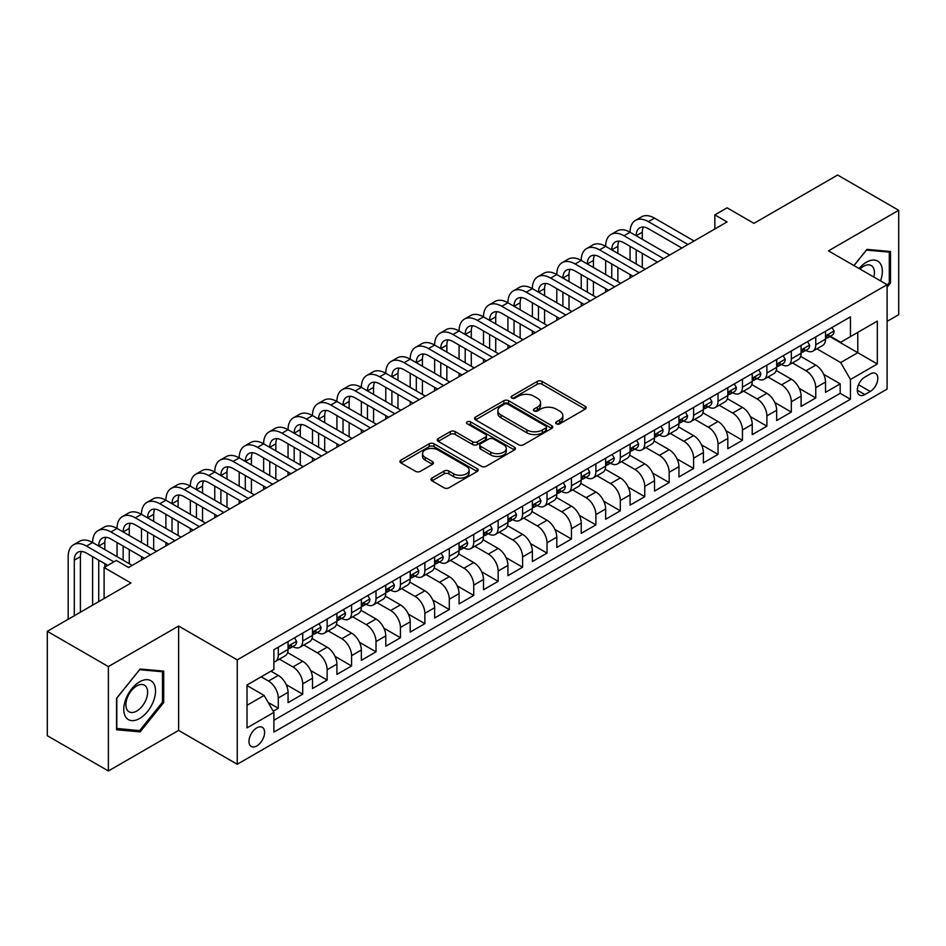 <?xml version="1.0" encoding="UTF-8"?>
<svg xmlns="http://www.w3.org/2000/svg" width="946" height="946" viewBox="0 0 946 946"><rect width="100%" height="100%" fill="white"/><g stroke="black" fill="none" stroke-linecap="round" stroke-linejoin="round"><path stroke-width="1.42" d="M556.378 423.82A2.377 1.372 0 0 0 559.736 423.82L585.207 409.11A3.394 1.963 0 0 0 586.201 407.714A3.394 1.963 0 0 0 585.207 406.331L542.046 381.415A3.394 1.963 0 0 0 537.257 381.415L511.774 396.126A2.377 1.372 0 0 0 511.077 397.095A2.377 1.372 0 0 0 511.774 398.065A2.377 1.372 0 0 0 515.132 398.065L518.432 396.161A10.855 6.267 0 0 1 533.781 396.161L537.375 398.231A10.855 6.267 0 0 1 540.556 402.665A10.855 6.267 0 0 1 537.375 407.099L534.076 409.003A2.377 1.372 0 0 0 533.378 409.973A2.377 1.372 0 0 0 534.076 410.942A2.377 1.372 0 0 0 537.434 410.942L540.734 409.039A10.855 6.267 0 0 1 556.082 409.039L559.677 411.108A10.855 6.267 0 0 1 562.846 415.542A10.855 6.267 0 0 1 559.677 419.977L556.378 421.881A2.377 1.372 0 0 0 555.68 422.85A2.377 1.372 0 0 0 556.378 423.82L556.378 421.881M256.792 745.933A11.056 6.386 120 0 0 264.017 736.189A11.056 6.386 120 0 0 262.314 727.32A11.056 6.386 120 0 0 256.792 727.876A11.056 6.386 120 0 0 249.567 737.62A11.056 6.386 120 0 0 251.258 746.477A11.056 6.386 120 0 0 256.792 745.933M431.979 478.049A3.394 1.963 0 0 0 430.986 479.433A3.394 1.963 0 0 0 431.979 480.816L444.088 487.817A3.394 1.963 0 0 0 448.889 487.817L477.186 471.475A3.394 1.963 0 0 0 478.179 470.091A3.394 1.963 0 0 0 477.186 468.708L434.013 443.78A3.394 1.963 0 0 0 429.224 443.78L400.927 460.123A3.394 1.963 0 0 0 399.933 461.506A3.394 1.963 0 0 0 400.927 462.89L415.554 471.333A3.394 1.963 0 0 0 420.355 471.333L432.464 464.344A3.394 1.963 0 0 0 433.457 462.961A3.394 1.963 0 0 0 432.464 461.577L425.203 457.391A9.07 5.238 0 0 1 422.543 453.69A9.07 5.238 0 0 1 428.148 448.842A9.07 5.238 0 0 1 438.033 449.977L466.449 466.39A9.07 5.238 0 0 1 469.11 470.091A9.07 5.238 0 0 1 463.505 474.927A9.07 5.238 0 0 1 453.619 473.792L448.889 471.061A3.394 1.963 0 0 0 444.088 471.061L431.979 478.049L431.979 480.816M887.1 321.38L898.7 314.675L898.7 210.296L837.624 175.034L753.95 223.351L727.072 207.824L714.857 214.884L727.072 221.932L128.526 567.505L116.311 560.446L104.095 567.505L104.095 598.534M108.376 666.587L108.376 770.966L178.617 730.418L178.617 626.039L108.376 666.587L47.3 631.325L130.974 583.02L104.095 567.505M178.617 626.039L237.245 659.882L887.1 284.699L887.1 389.078L237.245 764.262L237.245 659.882M898.7 210.296L828.46 250.844L887.1 284.699M518.668 444.75A3.394 1.963 0 0 0 523.469 444.75L551.755 428.42A3.394 1.963 0 0 0 552.748 427.036A3.394 1.963 0 0 0 551.755 425.653L508.593 400.726A3.394 1.963 0 0 0 503.804 400.726L475.507 417.068A3.394 1.963 0 0 0 474.514 418.451A3.394 1.963 0 0 0 475.507 419.835L518.668 444.75M468.175 424.328A2.377 1.372 0 0 1 470.588 424.659L470.588 421.845L514.47 447.174A3.394 1.963 0 0 1 515.464 448.558A3.394 1.963 0 0 1 514.47 449.941L486.173 466.283A3.394 1.963 0 0 1 481.384 466.283L438.211 441.368L450.32 434.427L450.32 431.601L438.211 438.589A3.394 1.963 0 0 0 437.218 439.973A3.394 1.963 0 0 0 438.211 441.368L438.211 438.589M450.32 434.427A3.394 1.963 0 0 1 455.121 434.427L455.121 431.601A3.394 1.963 0 0 0 450.32 431.601M455.121 431.601L472.622 441.711A3.394 1.963 0 0 0 477.423 441.711L485.452 437.076A3.394 1.963 0 0 0 486.445 435.692A3.394 1.963 0 0 0 485.452 434.297L467.229 423.784A2.377 1.372 0 0 1 466.532 422.815A2.377 1.372 0 0 1 467.998 421.549A2.377 1.372 0 0 1 470.588 421.845M108.376 770.966L47.3 735.704L47.3 631.325M273.217 711.191L278.29 708.27L268.156 702.417M261.191 676.816L268.522 681.049A13.823 7.982 60 0 1 278.29 697.971L288.057 692.33L288.057 702.63L302.72 694.163L286.2 684.62M279.401 659.125L292.953 666.942A13.823 7.982 60 0 1 302.72 683.863L312.487 678.223L312.487 688.522L327.15 680.056L310.631 670.525M303.832 645.018L317.383 652.835A13.823 7.982 60 0 1 327.15 669.756L336.918 664.116L336.918 674.415L351.581 665.949L335.061 656.418M328.262 630.911L341.813 638.727A13.823 7.982 60 0 1 351.581 655.661L361.348 650.02L361.348 660.308L376.011 651.853L359.492 642.31M352.692 616.804L366.244 624.632A13.823 7.982 60 0 1 376.011 641.554L385.779 635.913L385.779 646.213L400.442 637.746L383.922 628.203M377.123 602.708L390.674 610.525A13.823 7.982 60 0 1 400.442 627.446L410.209 621.806L410.209 632.105L424.872 623.639L408.353 614.096M401.553 588.601L415.105 596.418A13.823 7.982 60 0 1 424.872 613.339L434.64 607.699L434.64 617.998L449.303 609.531L432.783 600M425.984 574.494L439.535 582.31A13.823 7.982 60 0 1 449.303 599.244L459.07 593.591L459.07 603.891L473.733 595.424L457.214 585.893M450.414 560.387L463.966 568.203A13.823 7.982 60 0 1 473.733 585.136L483.501 579.496L483.501 589.784L498.164 581.329L481.644 571.786M474.845 546.28L488.396 554.108A13.823 7.982 60 0 1 498.164 571.029L507.931 565.389L507.931 575.688L522.594 567.222L506.075 557.679M499.275 532.184L512.827 540A13.823 7.982 60 0 1 522.594 556.922L532.361 551.282L532.361 561.581L547.025 553.114L530.505 543.572M523.706 518.077L537.257 525.893A13.823 7.982 60 0 1 547.025 542.815L556.792 537.174L556.792 547.474L571.455 539.007L554.935 529.476M548.136 503.97L561.688 511.786A13.823 7.982 60 0 1 571.455 528.719L581.222 523.067L581.222 533.367L595.885 524.912L579.366 515.369M572.567 489.862L586.118 497.679A13.823 7.982 60 0 1 595.885 514.612L605.653 508.972L605.653 519.259L620.316 510.805L603.796 501.262M596.997 475.755L610.548 483.583A13.823 7.982 60 0 1 620.316 500.505L630.083 494.864L630.083 505.164L644.746 496.697L628.227 487.155M621.427 461.66L634.979 469.476A13.823 7.982 60 0 1 644.746 486.398L654.514 480.757L654.514 491.057L669.177 482.59L652.657 473.047M645.858 447.553L659.409 455.369A13.823 7.982 60 0 1 669.177 472.291L678.944 466.65L678.944 476.95L693.607 468.483L677.088 458.952M670.288 433.445L683.84 441.262A13.823 7.982 60 0 1 693.607 458.195L703.375 452.543L703.375 462.842L718.038 454.387L701.518 444.845M694.719 419.338L708.27 427.154A13.823 7.982 60 0 1 718.038 444.088L727.805 438.447L727.805 448.735L742.468 440.28L725.949 430.737M719.149 405.231L732.701 413.059A13.823 7.982 60 0 1 742.468 429.981L752.236 424.34L752.236 434.64L766.899 426.173L750.379 416.63M743.58 391.136L757.131 398.952A13.823 7.982 60 0 1 766.899 415.873L776.666 410.233L776.666 420.532L791.329 412.066L774.809 402.523M768.01 377.028L781.562 384.845A13.823 7.982 60 0 1 791.329 401.766L801.096 396.126L801.096 406.425L815.759 397.959L815.759 387.671A13.823 7.982 -120 0 0 805.992 370.737L792.441 362.921M799.24 388.428L815.759 397.959M288.057 692.33A13.823 7.982 -120 0 0 278.29 675.409L270.958 671.175M312.487 678.223A13.823 7.982 -120 0 0 302.72 661.301L287.608 652.574M336.918 664.116A13.823 7.982 -120 0 0 327.15 647.194L312.038 638.467M361.348 650.02A13.823 7.982 -120 0 0 351.581 633.087L336.469 624.372M385.779 635.913A13.823 7.982 -120 0 0 376.011 618.98L360.899 610.265M410.209 621.806A13.823 7.982 -120 0 0 400.442 604.884L385.329 596.157M434.64 607.699A13.823 7.982 -120 0 0 424.872 590.777L409.76 582.05M459.07 593.591A13.823 7.982 -120 0 0 449.303 576.67L434.19 567.943M483.501 579.496A13.823 7.982 -120 0 0 473.733 562.563L458.621 553.848M507.931 565.389A13.823 7.982 -120 0 0 498.164 548.455L483.051 539.74M532.361 551.282A13.823 7.982 -120 0 0 522.594 534.36L507.482 525.633M556.792 537.174A13.823 7.982 -120 0 0 547.025 520.253L531.912 511.526M581.222 523.067A13.823 7.982 -120 0 0 571.455 506.145L556.343 497.419M605.653 508.972A13.823 7.982 -120 0 0 595.885 492.038L580.773 483.323M630.083 494.864A13.823 7.982 -120 0 0 620.316 477.931L605.204 469.216M654.514 480.757A13.823 7.982 -120 0 0 644.746 463.836L629.634 455.109M678.944 466.65A13.823 7.982 -120 0 0 669.177 449.728L654.064 441.002M703.375 452.543A13.823 7.982 -120 0 0 693.607 435.621L678.495 426.894M727.805 438.447A13.823 7.982 -120 0 0 718.038 421.514L702.925 412.799M752.236 424.34A13.823 7.982 -120 0 0 742.468 407.419L727.356 398.692M776.666 410.233A13.823 7.982 -120 0 0 766.899 393.311L751.786 384.584M801.096 396.126A13.823 7.982 -120 0 0 791.329 379.204L776.217 370.477M870.237 373.989L864.869 377.087A10.713 6.184 120 0 0 857.868 386.524A10.713 6.184 120 0 0 859.512 395.109A10.713 6.184 120 0 0 864.869 394.577L870.237 391.478A10.713 6.184 120 0 0 877.238 382.042A10.713 6.184 120 0 0 875.594 373.457A10.713 6.184 120 0 0 870.237 373.989M247.024 705.302L264.123 695.428L273.891 712.362L273.891 732.109L850.454 399.236L850.454 379.488L840.675 362.555L816.871 348.814M273.891 712.362L247.024 727.876L247.024 684.999L273.891 669.484L273.891 649.736L850.454 316.863L850.454 336.61L877.32 321.096L877.32 363.974L850.454 379.488M292.822 646.556L292.953 646.626A13.823 7.982 60 0 0 299.858 647.312L309.626 641.672A13.823 7.982 -120 0 0 312.487 635.345L312.487 627.446M317.253 632.448L317.383 632.519A13.823 7.982 60 0 0 324.289 633.205L334.056 627.565A13.823 7.982 -120 0 0 336.918 621.238L336.918 613.339M341.683 618.341L341.813 618.424A13.823 7.982 60 0 0 348.719 619.11L358.487 613.457A13.823 7.982 -120 0 0 361.348 607.131L361.348 599.232M366.114 604.246L366.244 604.317A13.823 7.982 60 0 0 373.15 605.002L382.917 599.362A13.823 7.982 -120 0 0 385.779 593.036L385.779 585.136M390.544 590.138L390.674 590.209A13.823 7.982 60 0 0 397.58 590.895L407.348 585.255A13.823 7.982 -120 0 0 410.209 578.928L410.209 571.029M414.975 576.031L415.105 576.102A13.823 7.982 60 0 0 422.011 576.788L431.778 571.148A13.823 7.982 -120 0 0 434.64 564.821L434.64 556.922M439.405 561.924L439.535 562.007A13.823 7.982 60 0 0 446.441 562.681L456.209 557.04A13.823 7.982 -120 0 0 459.07 550.714L459.07 542.815M463.836 547.817L463.966 547.9A13.823 7.982 60 0 0 470.872 548.585L480.639 542.933A13.823 7.982 -120 0 0 483.501 536.607L483.501 528.708M488.266 533.721L488.396 533.792A13.823 7.982 60 0 0 495.302 534.478L505.069 528.838A13.823 7.982 -120 0 0 507.931 522.511L507.931 514.612M512.697 519.614L512.827 519.685A13.823 7.982 60 0 0 519.732 520.371L529.5 514.73A13.823 7.982 -120 0 0 532.361 508.404L532.361 500.505M537.127 505.507L537.257 505.578A13.823 7.982 60 0 0 544.163 506.264L553.93 500.623A13.823 7.982 -120 0 0 556.792 494.297L556.792 486.398M561.557 491.4L561.688 491.482A13.823 7.982 60 0 0 568.593 492.157L578.361 486.516A13.823 7.982 -120 0 0 581.222 480.19L581.222 472.291M585.988 477.304L586.118 477.375A13.823 7.982 60 0 0 593.024 478.061L602.791 472.421A13.823 7.982 -120 0 0 605.653 466.094L605.653 458.195M610.418 463.197L610.548 463.268A13.823 7.982 60 0 0 617.454 463.954L627.222 458.313A13.823 7.982 -120 0 0 630.083 451.987L630.083 444.088M634.849 449.09L634.979 449.161A13.823 7.982 60 0 0 641.885 449.847L651.652 444.206A13.823 7.982 -120 0 0 654.514 437.88L654.514 429.981M659.279 434.983L659.409 435.054A13.823 7.982 60 0 0 666.315 435.739L676.083 430.099A13.823 7.982 -120 0 0 678.944 423.773L678.944 415.873M683.71 420.875L683.84 420.958A13.823 7.982 60 0 0 690.746 421.632L700.513 415.992A13.823 7.982 -120 0 0 703.375 409.665L703.375 401.766M708.14 406.78L708.27 406.851A13.823 7.982 60 0 0 715.176 407.537L724.943 401.896A13.823 7.982 -120 0 0 727.805 395.57L727.805 387.671M732.571 392.673L732.701 392.744A13.823 7.982 60 0 0 739.606 393.43L749.374 387.789A13.823 7.982 -120 0 0 752.236 381.463L752.236 373.564M757.001 378.566L757.131 378.637A13.823 7.982 60 0 0 764.037 379.322L773.804 373.682A13.823 7.982 -120 0 0 776.666 367.355L776.666 359.456M781.431 364.458L781.562 364.529A13.823 7.982 60 0 0 788.467 365.215L798.235 359.575A13.823 7.982 -120 0 0 801.096 353.248L801.096 345.349M273.891 720.261L840.19 393.311L840.19 383.863L825.527 392.318L825.527 382.03A13.823 7.982 -120 0 0 815.759 365.097L800.647 356.37M805.862 350.351L805.992 350.434A13.823 7.982 -120 0 0 812.898 351.12A13.823 7.982 -120 0 0 815.759 344.782L815.759 336.894M812.898 351.12L822.665 345.467A13.823 7.982 -120 0 0 825.527 339.141L825.527 331.242M278.29 647.194L278.29 655.093A13.823 7.982 60 0 1 275.428 661.42A13.823 7.982 60 0 1 273.891 661.975M275.428 661.42L285.195 655.779A13.823 7.982 -120 0 0 288.057 649.453L288.057 641.554M302.72 633.087L302.72 640.986A13.823 7.982 60 0 1 299.858 647.312M327.15 618.98L327.15 626.879A13.823 7.982 60 0 1 324.289 633.205M351.581 604.884L351.581 612.783A13.823 7.982 60 0 1 348.719 619.11M376.011 590.777L376.011 598.676A13.823 7.982 60 0 1 373.15 605.002M400.442 576.67L400.442 584.569A13.823 7.982 60 0 1 397.58 590.895M424.872 562.563L424.872 570.462A13.823 7.982 60 0 1 422.011 576.788M449.303 548.455L449.303 556.354A13.823 7.982 60 0 1 446.441 562.681M473.733 534.36L473.733 542.259A13.823 7.982 60 0 1 470.872 548.585M498.164 520.253L498.164 528.152A13.823 7.982 60 0 1 495.302 534.478M522.594 506.145L522.594 514.045A13.823 7.982 60 0 1 519.732 520.371M547.025 492.038L547.025 499.937A13.823 7.982 60 0 1 544.163 506.264M571.455 477.931L571.455 485.83A13.823 7.982 60 0 1 568.593 492.157M595.885 463.836L595.885 471.735A13.823 7.982 60 0 1 593.024 478.061M620.316 449.728L620.316 457.628A13.823 7.982 60 0 1 617.454 463.954M644.746 435.621L644.746 443.52A13.823 7.982 60 0 1 641.885 449.847M669.177 421.514L669.177 429.413A13.823 7.982 60 0 1 666.315 435.739M693.607 407.407L693.607 415.306A13.823 7.982 60 0 1 690.746 421.632M718.038 393.311L718.038 401.21A13.823 7.982 60 0 1 715.176 407.537M742.468 379.204L742.468 387.103A13.823 7.982 60 0 1 739.606 393.43M766.899 365.097L766.899 372.996A13.823 7.982 60 0 1 764.037 379.322M791.329 350.99L791.329 358.889A13.823 7.982 60 0 1 788.467 365.215M791.329 401.766L791.329 412.066M766.899 415.873L766.899 426.173M742.468 429.981L742.468 440.28M718.038 444.088L718.038 454.387M693.607 458.195L693.607 468.483M669.177 472.291L669.177 482.59M644.746 486.398L644.746 496.697M620.316 500.505L620.316 510.805M595.885 514.612L595.885 524.912M571.455 528.719L571.455 539.007M547.025 542.815L547.025 553.114M522.594 556.922L522.594 567.222M498.164 571.029L498.164 581.329M473.733 585.136L473.733 595.424M449.303 599.244L449.303 609.531M424.872 613.339L424.872 623.639M400.442 627.446L400.442 637.746M376.011 641.554L376.011 651.853M351.581 655.661L351.581 665.949M327.15 669.756L327.15 680.056M302.72 683.863L302.72 694.163M278.29 697.971L278.29 708.27M264.123 695.428L247.024 685.554M840.675 362.555L857.774 352.681L857.774 332.377L877.32 321.096M829.796 336.528L877.32 363.974M830.292 336.256L840.675 342.251L850.454 336.61M178.617 730.418L237.245 764.262M714.857 214.884L714.857 228.991M823.67 374.32L840.19 383.863M840.19 393.311L850.454 399.236M887.1 287.182L890.517 282.925L890.517 251.494L866.938 249.389L853.942 265.554M116.559 729.768L140.138 731.873L163.705 702.547L163.705 671.116L140.138 669.011L116.559 698.337L116.559 729.768M889.299 282.227L890.517 282.925M162.487 701.837L163.705 702.547M137.643 730.43L140.138 731.873M557.324 424.151L559.677 422.791A10.855 6.267 0 0 0 562.846 418.369L562.846 415.542M540.556 402.665L540.556 405.491A10.855 6.267 0 0 1 537.375 409.914L535.022 411.274M585.172 409.133L542.046 384.242A3.394 1.963 0 0 0 537.257 384.242L512.72 398.396M551.719 428.443L508.593 403.552A3.394 1.963 0 0 0 503.804 403.552L475.554 419.858M545.771 428.006A2.377 1.372 0 0 0 546.457 427.036A2.377 1.372 0 0 0 545.771 426.067L507.872 404.19A2.377 1.372 0 0 0 504.514 404.19L501.037 406.201A10.855 6.267 0 0 0 497.868 410.623A10.855 6.267 0 0 0 501.037 415.058L526.946 430.004A10.855 6.267 0 0 0 542.283 430.004L545.771 428.006L545.771 430.82A2.377 1.372 0 0 0 546.457 429.851L546.457 427.036M497.868 410.623L497.868 413.449A10.855 6.267 0 0 0 501.037 417.884L501.037 415.058M545.771 430.82L542.283 432.83A10.855 6.267 0 0 1 526.946 432.83L501.037 417.884M455.121 434.427L472.622 444.525A3.394 1.963 0 0 0 477.423 444.525L485.452 439.89A3.394 1.963 0 0 0 486.445 438.506L486.445 435.692M470.588 424.659L514.423 449.977M490.797 452.2A9.07 5.238 0 0 0 500.682 453.335A9.07 5.238 0 0 0 506.276 448.499A9.07 5.238 0 0 0 503.615 444.786L493.611 439.015A3.394 1.963 0 0 0 488.81 439.015L480.781 443.65A3.394 1.963 0 0 0 479.788 445.034A3.394 1.963 0 0 0 480.781 446.417L490.797 452.2L490.797 455.014A9.07 5.238 0 0 0 500.682 456.149A9.07 5.238 0 0 0 506.276 451.313L506.276 448.499M479.788 445.034L479.788 447.848A3.394 1.963 0 0 0 480.781 449.232L480.781 446.417M490.797 455.014L480.781 449.232M469.11 470.091L469.11 472.917A9.07 5.238 0 0 1 463.505 477.754A9.07 5.238 0 0 1 453.619 476.618L448.889 473.875A3.394 1.963 0 0 0 444.088 473.875L432.026 480.852M422.543 453.69L422.543 456.504A9.07 5.238 0 0 0 425.203 460.205L425.203 457.391M432.464 461.577L432.464 464.344L425.203 460.205M477.139 471.498L434.013 446.607A3.394 1.963 0 0 0 429.224 446.607L400.974 462.913M832.007 327.505L834.076 331.1A9.153 5.286 60 0 1 832.184 335.156L827.549 337.84A9.153 5.286 -120 0 0 829.134 335.724L828.944 334.919M68.183 619.263L68.183 556.638A25.909 14.959 60 0 1 73.552 544.778L79.665 541.254A25.909 14.959 60 0 1 92.613 542.531A25.909 14.959 60 0 1 97.982 530.671L104.095 527.147A25.909 14.959 60 0 1 117.044 528.436A25.909 14.959 60 0 1 122.412 516.575L128.526 513.039A25.909 14.959 60 0 1 141.474 514.328A25.909 14.959 60 0 1 146.843 502.468L152.956 498.944A25.909 14.959 60 0 1 165.905 500.221A25.909 14.959 60 0 1 171.273 488.361L177.387 484.837A25.909 14.959 60 0 1 190.335 486.114A25.909 14.959 60 0 1 195.704 474.253L201.817 470.73A25.909 14.959 60 0 1 214.766 472.007A25.909 14.959 60 0 1 220.134 460.146L226.248 456.622A25.909 14.959 60 0 1 239.196 457.911A25.909 14.959 60 0 1 244.565 446.051L250.678 442.515A25.909 14.959 60 0 1 263.627 443.804A25.909 14.959 60 0 1 268.995 431.944L275.109 428.42A25.909 14.959 60 0 1 288.057 429.697A25.909 14.959 60 0 1 293.426 417.836L299.539 414.313A25.909 14.959 60 0 1 312.487 415.59A25.909 14.959 60 0 1 317.856 403.729L323.97 400.205A25.909 14.959 60 0 1 336.918 401.494A25.909 14.959 60 0 1 342.286 389.622L348.4 386.098A25.909 14.959 60 0 1 361.348 387.387A25.909 14.959 60 0 1 366.717 375.527L372.83 371.991A25.909 14.959 60 0 1 385.779 373.28A25.909 14.959 60 0 1 391.147 361.419L397.261 357.895A25.909 14.959 60 0 1 410.209 359.173A25.909 14.959 60 0 1 415.578 347.312L421.691 343.788A25.909 14.959 60 0 1 434.64 345.065A25.909 14.959 60 0 1 440.008 333.205L446.122 329.681A25.909 14.959 60 0 1 459.07 330.97A25.909 14.959 60 0 1 464.439 319.098L470.552 315.574A25.909 14.959 60 0 1 483.501 316.863A25.909 14.959 60 0 1 488.869 305.002L494.983 301.467A25.909 14.959 60 0 1 507.931 302.755A25.909 14.959 60 0 1 513.3 290.895L519.413 287.371A25.909 14.959 60 0 1 532.361 288.648A25.909 14.959 60 0 1 537.73 276.788L543.844 273.264A25.909 14.959 60 0 1 556.792 274.541A25.909 14.959 60 0 1 562.161 262.681L568.274 259.157A25.909 14.959 60 0 1 581.222 260.446A25.909 14.959 60 0 1 586.591 248.573L592.704 245.049A25.909 14.959 60 0 1 605.653 246.338A25.909 14.959 60 0 1 611.021 234.478L617.135 230.942A25.909 14.959 60 0 1 630.083 232.231A25.909 14.959 60 0 1 635.452 220.371L641.565 216.847A25.909 14.959 60 0 1 654.514 218.124L694.092 240.982M635.452 220.371A25.909 14.959 60 0 1 648.412 221.648L687.99 244.506M825.834 338.266L825.87 338.266A9.153 5.286 -120 0 0 827.549 337.84M827.951 335.05L829.134 335.724C828.566 334.352 827.584 334.908 826.201 337.415A9.153 5.286 60 0 1 825.527 338.727M681.877 248.029L648.412 228.707A17.276 9.968 -120 0 0 639.768 227.844A17.276 9.968 -120 0 0 636.197 235.755L642.299 232.231L642.299 239.279M643.386 227.052A17.276 9.968 -120 0 0 642.299 232.231M636.197 249.862L636.197 263.969M642.299 253.386L642.299 267.493M630.083 277.935L630.083 274.541M630.083 260.446L630.083 246.338M880.525 280.903A22.456 12.96 120 0 0 866.453 262.208A22.456 12.96 120 0 0 859.098 268.534M873.832 277.048A15.373 8.881 120 0 0 871.242 265.554A15.373 8.881 120 0 0 863.556 266.323A15.373 8.881 120 0 0 860.009 269.066M853.99 265.59L866.453 250.087L889.299 252.121L889.299 282.582L887.1 285.314M887.786 251.246L889.299 252.121M153.394 701.388A22.456 12.96 120 0 0 147.588 679.689A22.456 12.96 120 0 0 125.889 698.928A22.456 12.96 120 0 0 131.707 720.615A22.456 12.96 120 0 0 153.394 701.388M146.169 699.331A15.373 8.881 120 0 0 144.442 685.176A15.373 8.881 120 0 0 127.343 697.651A15.373 8.881 120 0 0 129.07 711.806A15.373 8.881 120 0 0 146.169 699.331M116.807 728.574L116.807 698.113L139.641 669.697L162.487 671.743L162.487 702.192L139.641 730.619L116.559 728.432M160.974 670.868L162.487 671.743M807.577 341.612L809.646 345.207A9.153 5.286 60 0 1 807.754 349.263L803.119 351.936A9.153 5.286 -120 0 0 804.703 349.831L804.514 349.015M611.021 234.478A25.909 14.959 60 0 1 623.982 235.755L630.083 232.231L669.662 255.077M623.982 235.755L663.56 258.613M801.404 352.373L801.439 352.373A9.153 5.286 -120 0 0 803.119 351.936M803.521 349.145L804.703 349.831C804.135 348.447 803.154 349.015 801.77 351.522A9.153 5.286 60 0 1 801.096 352.823M657.446 262.137L623.982 242.815A17.276 9.968 -120 0 0 615.338 241.951A17.276 9.968 -120 0 0 611.766 249.862L617.868 246.338L617.868 253.386M618.956 241.159A17.276 9.968 -120 0 0 617.868 246.338M611.766 263.969L611.766 278.077M617.868 267.493L617.868 281.601M605.653 292.03L605.653 288.648M605.653 274.541L605.653 260.446M783.146 355.72L785.215 359.314A9.153 5.286 60 0 1 783.323 363.37L778.688 366.043A9.153 5.286 -120 0 0 780.273 363.938L780.083 363.122M586.591 248.573A25.909 14.959 60 0 1 599.551 249.862L605.653 246.338L645.231 269.184M599.551 249.862L639.129 272.708M776.973 366.469L777.009 366.469A9.153 5.286 -120 0 0 778.688 366.043M779.09 363.252L780.273 363.938C779.705 362.555 778.724 363.122 777.34 365.629A9.153 5.286 60 0 1 776.666 366.93M633.016 276.232L599.551 256.91A17.276 9.968 -120 0 0 590.907 256.059A17.276 9.968 -120 0 0 587.336 263.969L593.438 260.446L593.438 267.493M594.526 255.266A17.276 9.968 -120 0 0 593.438 260.446M587.336 278.077L587.336 292.172M593.438 281.601L593.438 295.708M581.222 306.137L581.222 302.755M581.222 288.648L581.222 274.541M758.716 369.827L760.785 373.422A9.153 5.286 60 0 1 758.893 377.466L754.258 380.15A9.153 5.286 -120 0 0 755.842 378.045L755.653 377.229M562.161 262.681A25.909 14.959 60 0 1 575.121 263.969L581.222 260.446L620.801 283.292M575.121 263.969L614.699 286.815M752.543 380.576L752.578 380.576A9.153 5.286 -120 0 0 754.258 380.15M754.66 377.359L755.842 378.045C755.275 376.662 754.293 377.229 752.91 379.736A9.153 5.286 60 0 1 752.236 381.037M608.585 290.339L575.121 271.017A17.276 9.968 -120 0 0 566.477 270.166A17.276 9.968 -120 0 0 562.905 278.077L569.007 274.541L569.007 281.601M570.095 269.362A17.276 9.968 -120 0 0 569.007 274.541M562.905 292.172L562.905 306.279M569.007 295.708L569.007 309.803M556.792 320.245L556.792 316.863M556.792 302.755L556.792 288.648M734.285 383.922L736.355 387.529A9.153 5.286 60 0 1 734.463 391.573L729.827 394.257A9.153 5.286 -120 0 0 731.412 392.141L731.223 391.337M537.73 276.788A25.909 14.959 60 0 1 550.69 278.077L556.792 274.541L596.37 297.399M550.69 278.077L590.269 300.923M728.113 394.683L728.148 394.683A9.153 5.286 -120 0 0 729.827 394.257M730.229 391.467L731.412 392.141C730.844 390.769 729.863 391.337 728.479 393.843A9.153 5.286 60 0 1 727.805 395.144M584.155 304.446L550.69 285.124A17.276 9.968 -120 0 0 542.046 284.273A17.276 9.968 -120 0 0 538.475 292.172L544.577 288.648L544.577 295.708M545.665 283.469A17.276 9.968 -120 0 0 544.577 288.648M538.475 306.279L538.475 320.387M544.577 309.803L544.577 323.91M532.361 334.352L532.361 330.97M532.361 316.863L532.361 302.755M709.855 398.03L711.924 401.624A9.153 5.286 60 0 1 710.032 405.68L705.397 408.365A9.153 5.286 -120 0 0 706.981 406.248L706.792 405.444M513.3 290.895A25.909 14.959 60 0 1 526.26 292.172L532.361 288.648L571.94 311.494M526.26 292.172L565.838 315.03M703.682 408.79L703.718 408.79A9.153 5.286 -120 0 0 705.397 408.365M705.799 405.574L706.981 406.248C706.414 404.876 705.432 405.432 704.049 407.939A9.153 5.286 60 0 1 703.375 409.251M559.725 318.554L526.26 299.232A17.276 9.968 -120 0 0 517.616 298.368A17.276 9.968 -120 0 0 514.045 306.279L520.146 302.755L520.146 309.803M521.234 297.576A17.276 9.968 -120 0 0 520.146 302.755M514.045 320.387L514.045 334.494M520.146 323.91L520.146 338.018M507.931 348.459L507.931 345.065M507.931 330.97L507.931 316.863M685.424 412.137L687.494 415.732A9.153 5.286 60 0 1 685.602 419.788L680.966 422.46A9.153 5.286 -120 0 0 682.551 420.355L682.362 419.539M488.869 305.002A25.909 14.959 60 0 1 501.829 306.279L507.931 302.755L547.509 325.601M501.829 306.279L541.408 329.125M679.252 422.897L679.287 422.897A9.153 5.286 -120 0 0 680.966 422.46M681.368 419.669L682.551 420.355C681.983 418.972 681.002 419.539 679.618 422.046A9.153 5.286 60 0 1 678.944 423.347M535.294 332.661L501.829 313.339A17.276 9.968 -120 0 0 493.185 312.476A17.276 9.968 -120 0 0 489.614 320.387L495.716 316.863L495.716 323.91M496.804 311.683A17.276 9.968 -120 0 0 495.716 316.863M489.614 334.494L489.614 348.601M495.716 338.018L495.716 352.125M483.501 362.555L483.501 359.173M483.501 345.065L483.501 330.97M660.994 426.244L663.063 429.839A9.153 5.286 60 0 1 661.171 433.895L656.536 436.567A9.153 5.286 -120 0 0 658.12 434.462L657.931 433.646M464.439 319.098A25.909 14.959 60 0 1 477.399 320.387L483.501 316.863L523.079 339.709M477.399 320.387L516.977 343.232M654.821 436.993L654.857 436.993A9.153 5.286 -120 0 0 656.536 436.567M656.938 433.776L658.12 434.462C657.553 433.079 656.571 433.646 655.188 436.153A9.153 5.286 60 0 1 654.514 437.454M510.864 346.756L477.399 327.434A17.276 9.968 -120 0 0 468.755 326.583A17.276 9.968 -120 0 0 465.184 334.494L471.285 330.97L471.285 338.018M472.373 325.791A17.276 9.968 -120 0 0 471.285 330.97M465.184 348.601L465.184 362.696M471.285 352.125L471.285 366.232M459.07 376.662L459.07 373.28M459.07 359.173L459.07 345.065M636.563 440.351L638.633 443.946A9.153 5.286 60 0 1 636.741 447.99L632.105 450.674A9.153 5.286 -120 0 0 633.69 448.57L633.501 447.754M440.008 333.205A25.909 14.959 60 0 1 452.968 334.494L459.07 330.97L498.648 353.816M452.968 334.494L492.547 357.34M630.391 451.1L630.426 451.1A9.153 5.286 -120 0 0 632.105 450.674M632.507 447.884L633.69 448.57C633.122 447.186 632.141 447.754 630.757 450.261A9.153 5.286 60 0 1 630.083 451.561M486.433 360.864L452.968 341.541A17.276 9.968 -120 0 0 444.324 340.69A17.276 9.968 -120 0 0 440.753 348.601L446.855 345.065L446.855 352.125M447.943 339.886A17.276 9.968 -120 0 0 446.855 345.065M440.753 362.696L440.753 376.804M446.855 366.232L446.855 380.327M434.64 390.769L434.64 387.387M434.64 373.28L434.64 359.173M612.133 454.447L614.202 458.053A9.153 5.286 60 0 1 612.31 462.097L607.675 464.782A9.153 5.286 -120 0 0 609.259 462.665L609.07 461.861M415.578 347.312A25.909 14.959 60 0 1 428.538 348.601L434.64 345.065L474.218 367.923M428.538 348.601L468.116 371.447M605.96 465.207L605.996 465.207A9.153 5.286 -120 0 0 607.675 464.782M608.077 461.991L609.259 462.665C608.692 461.293 607.71 461.849 606.327 464.368A9.153 5.286 60 0 1 605.653 465.669M462.003 374.971L428.538 355.649A17.276 9.968 -120 0 0 419.894 354.797A17.276 9.968 -120 0 0 416.323 362.696L422.424 359.173L422.424 366.232M423.512 353.993A17.276 9.968 -120 0 0 422.424 359.173M416.323 376.804L416.323 390.911M422.424 380.327L422.424 394.435M410.209 404.876L410.209 401.494M410.209 387.387L410.209 373.28M587.703 468.554L589.772 472.149A9.153 5.286 60 0 1 587.88 476.205L583.244 478.889A9.153 5.286 -120 0 0 584.829 476.772L584.64 475.968M391.147 361.419A25.909 14.959 60 0 1 404.108 362.696L410.209 359.173L449.788 382.018M404.108 362.696L443.686 385.554M581.53 479.315L581.565 479.315A9.153 5.286 -120 0 0 583.244 478.889M583.647 476.086L584.829 476.772C584.261 475.4 583.28 475.956 581.896 478.463A9.153 5.286 60 0 1 581.222 479.776M437.572 389.078L404.108 369.756A17.276 9.968 -120 0 0 395.463 368.893A17.276 9.968 -120 0 0 391.892 376.804L397.994 373.28L397.994 380.327M399.082 368.1A17.276 9.968 -120 0 0 397.994 373.28M391.892 390.911L391.892 405.018M397.994 394.435L397.994 408.542M385.779 418.983L385.779 415.59M385.779 401.494L385.779 387.387M563.272 482.661L565.341 486.256A9.153 5.286 60 0 1 563.449 490.312L558.814 492.984A9.153 5.286 -120 0 0 560.399 490.879L560.209 490.063M366.717 375.527A25.909 14.959 60 0 1 379.677 376.804L385.779 373.28L425.357 396.126M379.677 376.804L419.255 399.65M557.099 493.422L557.135 493.422A9.153 5.286 -120 0 0 558.814 492.984M559.216 490.194L560.399 490.879C559.831 489.496 558.85 490.063 557.466 492.57A9.153 5.286 60 0 1 556.792 493.871M413.142 403.185L379.677 383.863A17.276 9.968 -120 0 0 371.033 383A17.276 9.968 -120 0 0 367.462 390.911L373.564 387.387L373.564 394.435M374.651 382.208A17.276 9.968 -120 0 0 373.564 387.387M367.462 405.018L367.462 419.113M373.564 408.542L373.564 422.649M361.348 433.079L361.348 429.697M361.348 415.59L361.348 401.494M538.842 496.768L540.911 500.363A9.153 5.286 60 0 1 539.019 504.419L534.384 507.091A9.153 5.286 -120 0 0 535.968 504.987L535.779 504.171M342.286 389.622A25.909 14.959 60 0 1 355.247 390.911L361.348 387.387L400.927 410.233M355.247 390.911L394.825 413.757M532.669 507.517L532.704 507.517A9.153 5.286 -120 0 0 534.384 507.091M534.786 504.301L535.968 504.987C535.401 503.603 534.419 504.171 533.036 506.678A9.153 5.286 60 0 1 532.361 507.978M388.711 417.281L355.247 397.959A17.276 9.968 -120 0 0 346.603 397.107A17.276 9.968 -120 0 0 343.031 405.018L349.133 401.494L349.133 408.542M350.221 396.315A17.276 9.968 -120 0 0 349.133 401.494M343.031 419.125L343.031 433.221M349.133 422.649L349.133 436.745M336.918 447.186L336.918 443.804M336.918 429.697L336.918 415.59M514.411 510.875L516.481 514.47A9.153 5.286 60 0 1 514.589 518.514L509.953 521.199A9.153 5.286 -120 0 0 511.538 519.094L511.348 518.278M317.856 403.729A25.909 14.959 60 0 1 330.816 405.018L336.918 401.494L376.496 424.34M330.816 405.018L370.394 427.864M508.239 521.624L508.274 521.624A9.153 5.286 -120 0 0 509.953 521.199M510.355 518.408L511.538 519.094C510.97 517.71 509.989 518.278 508.605 520.785A9.153 5.286 60 0 1 507.931 522.086M364.281 431.388L330.816 412.066A17.276 9.968 -120 0 0 322.172 411.214A17.276 9.968 -120 0 0 318.601 419.113L324.703 415.59L324.703 422.649M325.791 410.41A17.276 9.968 -120 0 0 324.703 415.59M318.601 433.221L318.601 447.328M324.703 436.745L324.703 450.852M312.487 461.293L312.487 457.911M312.487 443.804L312.487 429.697M489.981 524.971L492.05 528.578A9.153 5.286 60 0 1 490.158 532.622L485.523 535.306A9.153 5.286 -120 0 0 487.107 533.189L486.918 532.385M293.426 417.836A25.909 14.959 60 0 1 306.386 419.113L312.487 415.59L352.066 438.447M306.386 419.113L345.964 441.971M483.808 535.732L483.844 535.732A9.153 5.286 -120 0 0 485.523 535.306M485.925 532.515L487.107 533.189C486.54 531.818 485.558 532.373 484.175 534.892A9.153 5.286 60 0 1 483.501 536.193M339.851 445.495L306.386 426.173A17.276 9.968 -120 0 0 297.742 425.322A17.276 9.968 -120 0 0 294.171 433.221L300.272 429.697L300.272 436.745M301.36 424.518A17.276 9.968 -120 0 0 300.272 429.697M294.171 447.328L294.171 461.435M300.272 450.852L300.272 464.959M288.057 475.4L288.057 472.007M288.057 457.911L288.057 443.804M465.55 539.078L467.62 542.673A9.153 5.286 60 0 1 465.728 546.729L461.092 549.413A9.153 5.286 -120 0 0 462.677 547.296L462.488 546.481M268.995 431.944A25.909 14.959 60 0 1 281.955 433.221L288.057 429.697L327.635 452.543M281.955 433.221L321.534 456.078M459.378 549.839L459.413 549.839A9.153 5.286 -120 0 0 461.092 549.413M461.494 546.611L462.677 547.296C462.109 545.925 461.128 546.481 459.744 548.987A9.153 5.286 60 0 1 459.07 550.288M315.42 459.602L281.955 440.28A17.276 9.968 -120 0 0 273.311 439.417A17.276 9.968 -120 0 0 269.74 447.328L275.842 443.804L275.842 450.852M276.93 438.625A17.276 9.968 -120 0 0 275.842 443.804M269.74 461.435L269.74 475.542M275.842 464.959L275.842 479.066M263.627 489.508L263.627 486.114M263.627 472.007L263.627 457.911M441.12 553.185L443.189 556.78A9.153 5.286 60 0 1 441.297 560.836L436.662 563.509A9.153 5.286 -120 0 0 438.246 561.404L438.057 560.588M244.565 446.051A25.909 14.959 60 0 1 257.525 447.328L263.627 443.804L303.205 466.65M257.525 447.328L297.103 470.174M434.947 563.946L434.983 563.946A9.153 5.286 -120 0 0 436.662 563.509M437.064 560.718L438.246 561.404C437.679 560.02 436.697 560.588 435.314 563.095A9.153 5.286 60 0 1 434.64 564.395M290.99 473.71L257.525 454.376A17.276 9.968 -120 0 0 248.881 453.524A17.276 9.968 -120 0 0 245.31 461.435L251.411 457.911L251.411 464.959M252.499 452.732A17.276 9.968 -120 0 0 251.411 457.911M245.31 475.542L245.31 489.638M251.411 479.066L251.411 493.173M239.196 503.603L239.196 500.221M239.196 486.114L239.196 472.007M416.689 567.293L418.759 570.887A9.153 5.286 60 0 1 416.867 574.932L412.231 577.616A9.153 5.286 -120 0 0 413.816 575.511L413.627 574.695M220.134 460.146A25.909 14.959 60 0 1 233.094 461.435L239.196 457.911L278.774 480.757M233.094 461.435L272.673 484.281M410.517 578.041L410.552 578.041A9.153 5.286 -120 0 0 412.231 577.616M412.633 574.825L413.816 575.511C413.248 574.127 412.267 574.695 410.883 577.202A9.153 5.286 60 0 1 410.209 578.503M266.559 487.805L233.094 468.483A17.276 9.968 -120 0 0 224.45 467.631A17.276 9.968 -120 0 0 220.879 475.542L226.981 472.007L226.981 479.066M228.069 466.839A17.276 9.968 -120 0 0 226.981 472.007M220.879 489.638L220.879 503.745M226.981 493.173L226.981 507.269M214.766 517.71L214.766 514.328M214.766 500.221L214.766 486.114M392.259 581.4L394.328 584.995A9.153 5.286 60 0 1 392.436 589.039L387.801 591.723A9.153 5.286 -120 0 0 389.385 589.618L389.196 588.802M195.704 474.253A25.909 14.959 60 0 1 208.664 475.542L214.766 472.007L254.344 494.864M208.664 475.542L248.242 498.388M386.086 592.149L386.122 592.149A9.153 5.286 -120 0 0 387.801 591.723M388.203 588.932L389.385 589.618C388.818 588.235 387.836 588.802 386.453 591.309A9.153 5.286 60 0 1 385.779 592.61M242.129 501.912L208.664 482.59A17.276 9.968 -120 0 0 200.02 481.739A17.276 9.968 -120 0 0 196.449 489.638L202.55 486.114L202.55 493.173M203.638 480.935A17.276 9.968 -120 0 0 202.55 486.114M196.449 503.745L196.449 517.852M202.55 507.269L202.55 521.376M190.335 531.818L190.335 528.436M190.335 514.328L190.335 500.221M367.828 595.495L369.898 599.09A9.153 5.286 60 0 1 368.006 603.146L363.37 605.83A9.153 5.286 -120 0 0 364.955 603.714L364.766 602.909M171.273 488.361A25.909 14.959 60 0 1 184.234 489.638L190.335 486.114L229.913 508.972M184.234 489.638L223.812 512.495M361.656 606.256L361.691 606.256A9.153 5.286 -120 0 0 363.37 605.83M363.772 603.04L364.955 603.714C364.387 602.342 363.406 602.898 362.022 605.405A9.153 5.286 60 0 1 361.348 606.717M217.698 516.019L184.234 496.697A17.276 9.968 -120 0 0 175.589 495.846A17.276 9.968 -120 0 0 172.018 503.745L178.12 500.221L178.12 507.269M179.208 495.042A17.276 9.968 -120 0 0 178.12 500.221M172.018 517.852L172.018 531.959M178.12 521.376L178.12 535.483M165.905 545.925L165.905 542.531M165.905 528.436L165.905 514.328M343.398 609.602L345.467 613.197A9.153 5.286 60 0 1 343.575 617.253L338.94 619.926A9.153 5.286 -120 0 0 340.525 617.821L340.335 617.005M146.843 502.468A25.909 14.959 60 0 1 159.803 503.745L165.905 500.221L205.483 523.067M159.803 503.745L199.381 526.603M337.225 620.363L337.261 620.363A9.153 5.286 -120 0 0 338.94 619.926M339.342 617.135L340.525 617.821C339.957 616.449 338.975 617.005 337.592 619.512A9.153 5.286 60 0 1 336.918 620.812M193.268 530.127L159.803 510.805A17.276 9.968 -120 0 0 151.159 509.941A17.276 9.968 -120 0 0 147.588 517.852L153.69 514.328L153.69 521.376M154.777 509.149A17.276 9.968 -120 0 0 153.69 514.328M147.588 531.959L147.588 546.067M153.69 535.483L153.69 549.591M141.474 560.02L141.474 556.638M141.474 542.531L141.474 528.436M318.968 623.71L321.037 627.304A9.153 5.286 60 0 1 319.145 631.36L314.51 634.033A9.153 5.286 -120 0 0 316.094 631.928L315.905 631.112M122.412 516.575A25.909 14.959 60 0 1 135.373 517.852L141.474 514.328L181.053 537.174M135.373 517.852L174.951 540.698M312.795 634.47L312.83 634.47A9.153 5.286 -120 0 0 314.51 634.033M314.912 631.242L316.094 631.928C315.526 630.544 314.545 631.112 313.161 633.619A9.153 5.286 60 0 1 312.487 634.92M168.837 544.234L135.373 524.9A17.276 9.968 -120 0 0 126.729 524.049A17.276 9.968 -120 0 0 123.157 531.959L129.259 528.436L129.259 535.483M130.347 523.256A17.276 9.968 -120 0 0 129.259 528.436M123.157 546.067L123.157 560.162M129.259 549.591L129.259 563.698M117.044 556.638L117.044 542.531M294.537 637.817L296.606 641.412A9.153 5.286 60 0 1 294.714 645.456L290.079 648.14A9.153 5.286 -120 0 0 291.664 646.035L291.474 645.219M97.982 530.671A25.909 14.959 60 0 1 110.942 531.959L117.044 528.436L156.622 551.282M110.942 531.959L150.52 554.805M288.364 648.566L288.4 648.566A9.153 5.286 -120 0 0 290.079 648.14M290.481 645.349L291.664 646.035C291.096 644.652 290.115 645.219 288.731 647.726A9.153 5.286 60 0 1 288.057 649.027M144.407 558.329L110.942 539.007A17.276 9.968 -120 0 0 102.298 538.156A17.276 9.968 -120 0 0 98.727 546.067L104.829 542.531L104.829 549.591M105.917 537.352A17.276 9.968 -120 0 0 104.829 542.531M98.727 560.162L98.727 601.632M104.829 563.698L104.829 567.08M92.613 605.156L92.613 556.638M73.552 544.778A25.909 14.959 60 0 1 86.512 546.067L92.613 542.531L132.192 565.389M86.512 546.067L113.875 561.865M107.761 565.389L86.512 553.114A17.276 9.968 -120 0 0 77.868 552.263A17.276 9.968 -120 0 0 74.296 560.162L74.296 615.74M81.486 551.459A17.276 9.968 -120 0 0 80.398 556.638L80.398 612.216M268.522 681.049L278.29 675.409M292.953 666.942L302.72 661.301M317.383 652.835L327.15 647.194M341.813 638.727L351.581 633.087M366.244 624.632L376.011 618.98M390.674 610.525L400.442 604.884M415.105 596.418L424.872 590.777M439.535 582.31L449.303 576.67M463.966 568.203L473.733 562.563M488.396 554.108L498.164 548.455M512.827 540L522.594 534.36M537.257 525.893L547.025 520.253M561.688 511.786L571.455 506.145M586.118 497.679L595.885 492.038M610.548 483.583L620.316 477.931M634.979 469.476L644.746 463.836M659.409 455.369L669.177 449.728M683.84 441.262L693.607 435.621M708.27 427.154L718.038 421.514M732.701 413.059L742.468 407.419M757.131 398.952L766.899 393.311M781.562 384.845L791.329 379.204M805.992 370.737L815.759 365.097M815.759 344.782L825.527 339.141M278.29 655.093L288.057 649.453M302.72 640.986L312.487 635.345M327.15 626.879L336.918 621.238M351.581 612.783L361.348 607.131M376.011 598.676L385.779 593.036M400.442 584.569L410.209 578.928M424.872 570.462L434.64 564.821M449.303 556.354L459.07 550.714M473.733 542.259L483.501 536.607M498.164 528.152L507.931 522.511M522.594 514.045L532.361 508.404M547.025 499.937L556.792 494.297M571.455 485.83L581.222 480.19M595.885 471.735L605.653 466.094M620.316 457.628L630.083 451.987M644.746 443.52L654.514 437.88M669.177 429.413L678.944 423.773M693.607 415.306L703.375 409.665M718.038 401.21L727.805 395.57M742.468 387.103L752.236 381.463M766.899 372.996L776.666 367.355M791.329 358.889L801.096 353.248M815.759 387.671L825.527 382.03M858.519 384.715L870.237 391.478M857.289 390.201L864.869 394.577M559.677 422.791L559.677 419.977M534.076 410.942L534.076 409.003M537.375 409.914L537.375 407.099M511.774 398.065L511.774 396.126M537.257 384.242L537.257 381.415M542.046 384.242L542.046 381.415M585.207 409.11L585.207 406.331M475.507 419.835L475.507 417.068M503.804 403.552L503.804 400.726M508.593 403.552L508.593 400.726M551.755 428.42L551.755 425.653M526.946 432.83L526.946 430.004M542.283 432.83L542.283 430.004M472.622 444.525L472.622 441.711M477.423 444.525L477.423 441.711M485.452 439.89L485.452 437.076M514.47 449.941L514.47 447.174M444.088 473.875L444.088 471.061M448.889 473.875L448.889 471.061M453.619 476.618L453.619 473.792M400.927 462.89L400.927 460.123M429.224 446.607L429.224 443.78M434.013 446.607L434.013 443.78M477.186 471.475L477.186 468.708M834.017 331.005L825.527 335.901M654.514 218.124L648.412 221.648M809.587 345.101L801.096 350.008M785.156 359.208L776.666 364.115M760.726 373.315L752.236 378.211M736.295 387.422L727.805 392.318M711.865 401.53L703.375 406.425M687.435 415.625L678.944 420.532M663.004 429.732L654.514 434.64M638.574 443.84L630.083 448.735M614.143 457.947L605.653 462.842M589.713 472.042L581.222 476.95M565.282 486.149L556.792 491.057M540.852 500.257L532.361 505.164M516.421 514.364L507.931 519.259M491.991 528.471L483.501 533.367M467.56 542.566L459.07 547.474M443.13 556.674L434.64 561.581M418.7 570.781L410.209 575.688M394.269 584.888L385.779 589.784M369.839 598.995L361.348 603.891M345.408 613.091L336.918 617.998M320.978 627.198L312.487 632.105M296.547 641.305L288.057 646.201M80.398 556.638L74.296 560.162"/></g></svg>
